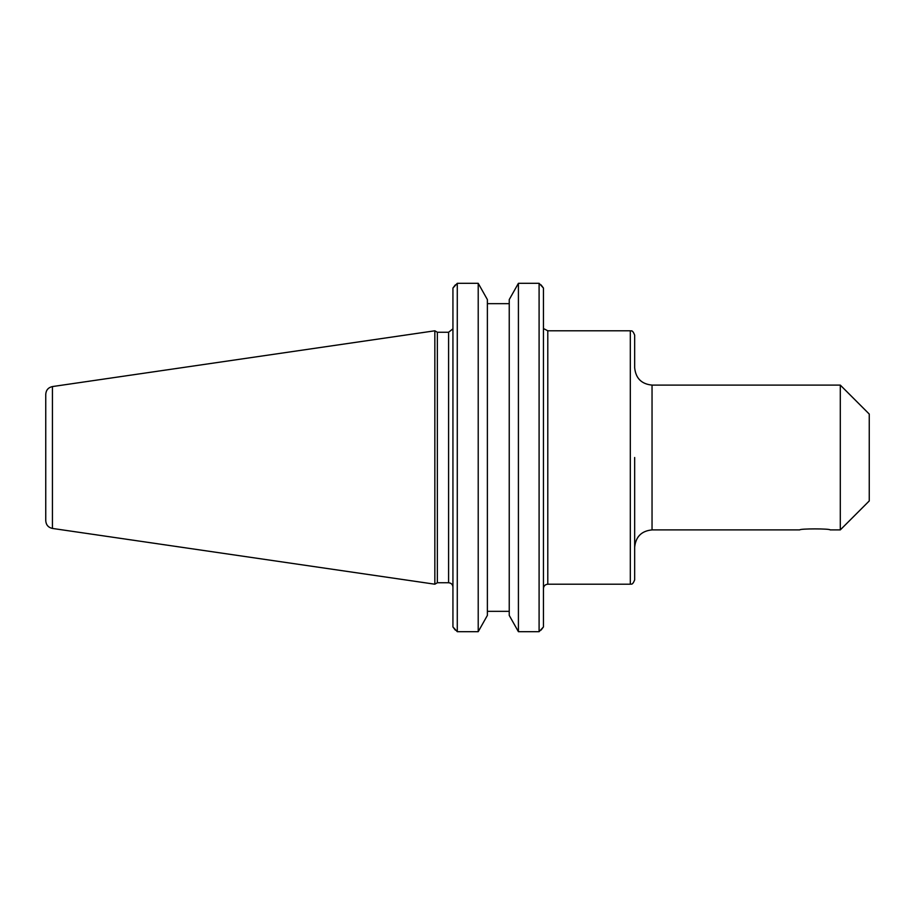 <?xml version="1.0" encoding="UTF-8"?>
<svg xmlns="http://www.w3.org/2000/svg" width="915" height="915" viewBox="0 0 915 915"><rect width="100%" height="100%" fill="white"/><g stroke="black" fill="none" stroke-linecap="round" stroke-linejoin="round"><path stroke-width="1.37" d="M634.667 547.273C635.696 536.728 641.495 530.929 652.04 529.899L652.04 385.101C641.495 384.071 635.696 378.272 634.667 367.727L634.667 335.142C632.219 328.931 630.927 331.482 630.321 330.795L630.321 584.205C630.927 583.518 632.219 586.069 634.667 579.858L634.667 457.5M652.04 385.101L840.29 385.101L840.29 529.899L830.157 529.899C830.008 528.561 799.893 528.561 799.744 529.899C799.893 528.561 830.008 528.561 830.157 529.899M840.29 385.101L869.25 414.06L869.25 500.94L840.29 529.899M541.062 630.103L543.441 626.947L539.095 631.693L539.095 283.307L518.416 283.307L539.095 283.307L543.441 288.053L541.062 284.897M509.243 299.582L518.416 283.307L518.416 631.693L509.243 615.418L509.243 299.582M509.243 303.666L487.375 303.666M455.315 284.897L452.936 288.053L457.283 283.307L478.213 283.307L487.375 299.582L487.375 615.418L478.213 631.693L457.283 631.693L452.936 626.947L455.315 630.103M509.243 611.334L487.375 611.334L509.243 611.334M539.095 631.693L518.416 631.693M478.213 631.693L478.213 283.307L457.283 283.307L457.283 631.693M543.441 626.947L543.441 288.053M452.936 288.053L452.936 626.947M437.347 457.5L437.347 332.248L434.842 330.795L434.842 584.205L437.347 582.752L437.347 457.5M45.75 457.5L45.75 520.704C46.07 524.936 48.301 527.509 52.441 528.435L52.441 386.565C48.301 387.491 46.07 390.065 45.75 394.296L45.75 457.5M630.321 584.205L547.788 584.205L547.788 330.795L630.321 330.795M452.822 328.92L448.59 332.248L448.59 582.752C451.232 583.015 452.685 584.456 452.936 587.098M652.04 529.899L799.744 529.899M544.208 328.92L547.788 330.795M547.788 584.205C545.146 584.456 543.704 585.909 543.441 588.551M448.59 332.248L437.347 332.248M448.59 582.752L437.347 582.752M52.441 528.435L434.842 584.205M52.441 386.565L434.842 330.795"/></g></svg>
